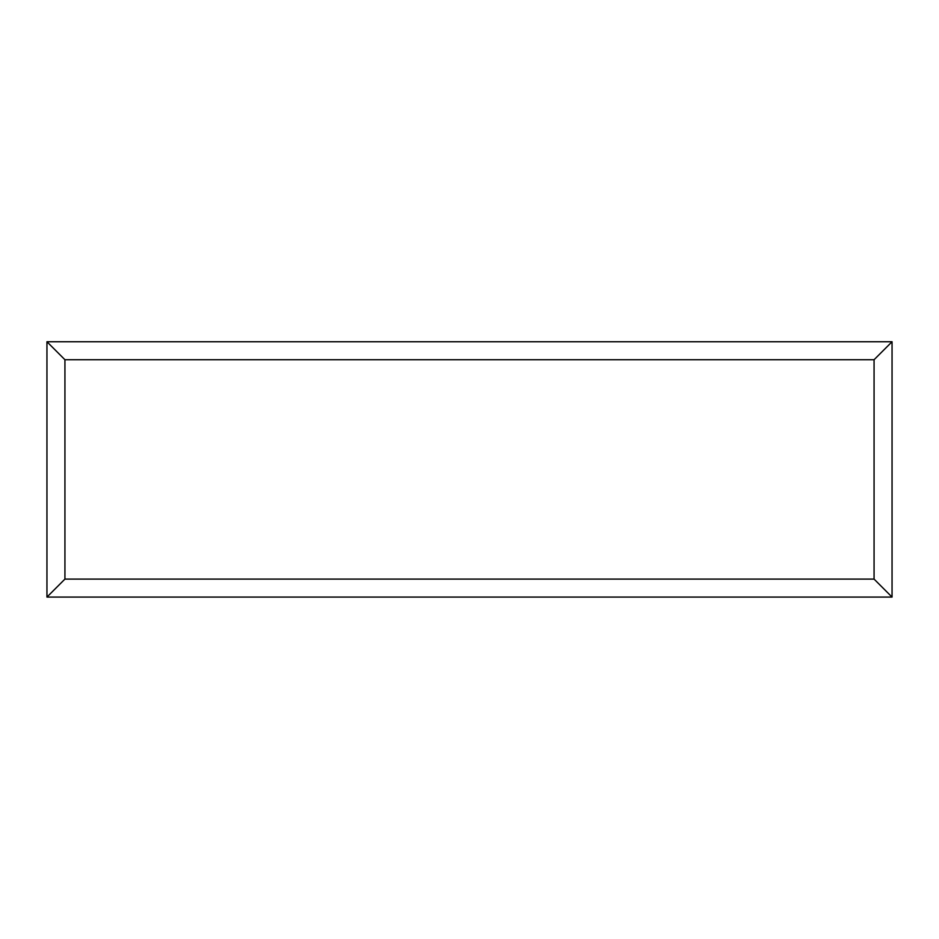 <?xml version="1.0" encoding="UTF-8"?>
<svg xmlns="http://www.w3.org/2000/svg" width="939" height="939" viewBox="0 0 939 939"><rect width="100%" height="100%" fill="white"/><g stroke="black" fill="none" stroke-linecap="round" stroke-linejoin="round"><path stroke-width="1.41" d="M46.95 597.075L46.95 341.749L892.05 341.749L892.05 597.075L46.95 597.075L64.932 579.093L874.068 579.093L892.05 597.075M46.95 341.749L64.932 359.731L64.932 579.093M892.05 341.749L874.068 359.731L64.932 359.731M662.734 597.075L276.066 597.075M874.068 579.093L874.068 359.731"/></g></svg>
